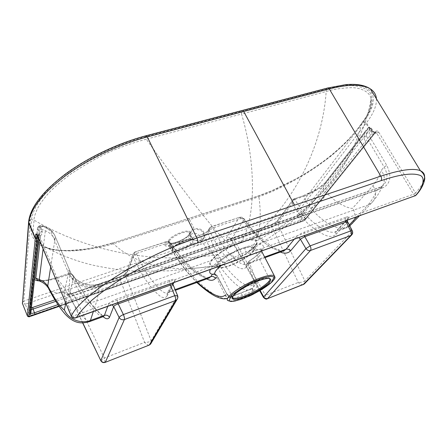 <?xml version="1.0" encoding="UTF-8"?>
<svg xmlns="http://www.w3.org/2000/svg" width="447" height="447" viewBox="0 0 447 447"><rect width="100%" height="100%" fill="white"/><g stroke="black" fill="none" stroke-linecap="round" stroke-linejoin="round"><path stroke-width="0.34" stroke-dasharray="2.23 1.68" d="M241.564 111.409L326.383 89.115C338.228 86.204 358.511 81.695 369.658 92.021C376.005 104.078 368.909 112.996 362.5 122.512C359.354 126.881 354.94 132.334 349.252 138.866C344.95 143.459 338.994 148.974 331.372 155.411C321.605 162.915 312.291 169.346 303.435 174.704C275.268 190.673 264.887 193.646 257.595 196.311L112.437 243.101C103.52 245.984 92.596 248.281 79.672 250.002C70.023 250.929 60.943 250.834 52.433 249.705C45.728 248.018 40.727 245.895 37.419 243.324C27.72 233.859 31.866 224.271 31.592 219.768C31.793 216.488 33.229 212.152 35.894 206.765C38.068 202.888 41.549 198.133 46.348 192.512C52.4 186.17 60.021 179.538 69.207 172.62C89.031 159.518 105.604 150.533 118.924 145.666C127.903 142.107 136.955 139.09 146.085 136.609L241.564 111.409L241.564 114.03L326.176 91.512C333.579 89.244 341.849 87.97 350.973 87.696C360.293 87.388 370.189 91.87 370.971 98.854C371.222 107.956 368.099 116.192 361.595 123.568C358.438 127.948 354.069 133.362 348.476 139.805C344.251 144.331 338.401 149.773 330.92 156.132C321.343 163.546 312.224 169.905 303.552 175.218C275.967 191.087 265.831 194.11 258.914 196.792L189.584 219.566L194.115 228.708C199.306 228.188 202.58 229.462 203.938 232.535C205.335 236.977 204.318 239.592 200.882 240.385C209.263 252.108 217.806 259.813 226.512 263.507C231.16 261.981 241.453 256.908 245.671 253.89L249.465 251.214C261.568 240.709 255.723 242.073 256.679 240.793C256.612 239.642 254.142 239.335 249.281 239.883L240.994 242.101L231.395 246.129C225.623 249.135 224.83 249.297 217.298 254.634L212.828 258.528C211.101 260.277 207.514 264.535 211.794 266.004L215.342 266.205L226.512 263.507C231.205 261.998 241.475 256.958 245.621 254.002C255.958 247.029 257.003 243.224 256.779 242.565L256.366 241.156C256.282 240.033 253.851 239.748 249.068 240.29L240.933 242.47L231.518 246.426L231.395 246.129C217.622 235.368 187.517 196.853 146.275 139.196L241.564 114.03C257.5 168.312 254.734 221.623 240.994 242.101L240.933 242.47M203.229 233.105C204.301 235.591 204.257 237.391 203.111 238.508L200.524 240.246C196.144 241.05 193.059 240.005 191.266 237.111C190.243 235.133 190.31 233.3 191.461 231.602L194.261 229.607C198.976 229.132 201.971 230.3 203.229 233.105L203.938 232.535M200.452 243.218C201.726 241.43 201.871 239.458 200.893 237.301C197.306 232.619 193.473 232.038 189.399 235.558C188.237 237.301 188.12 239.212 189.053 241.291C192.551 245.928 196.35 246.571 200.452 243.218L203.111 238.514L200.586 240.184L200.882 240.385C196.082 241.263 192.718 240.112 190.78 236.932C189.187 233.122 190.299 230.378 194.115 228.708L194.261 229.607M188.282 218.751L188.511 218.538L189.584 219.566L113.432 243.771C104.743 246.554 93.708 248.728 80.326 250.292C65.96 251.968 50.584 250.091 44.449 246.509L44.449 246.509C28.021 236.904 34.648 224.863 33.938 220.047C34.134 216.823 35.542 212.565 38.163 207.279C40.297 203.474 43.722 198.826 48.432 193.322C54.389 187.12 61.876 180.644 70.9 173.905C90.367 161.171 106.621 152.477 119.673 147.823C128.468 144.409 137.335 141.531 146.275 139.196L146.085 136.609M231.518 246.42C225.847 249.376 225.076 249.532 217.655 254.773L213.236 258.595C211.52 260.322 207.961 264.518 212.057 266.004L212.984 266.188C215.046 266.658 221.891 265.356 226.512 263.507M249.443 251.231L281.28 229.574L290.852 222.276L304.223 210.828L311.682 203.519L316.672 197.96C339.876 175.906 354.851 151.108 361.595 123.568L361.936 122.841C369.233 113.152 372.25 105.151 370.971 98.854L370.971 98.854C366.546 127.054 353.968 149.846 341.284 167.876C335.675 175.76 330.333 182.633 325.271 188.494L316.672 197.96C299.501 214.61 279.504 228.886 256.679 240.793L256.366 241.156M245.621 254.002L245.671 253.89C258.293 244.515 262.707 225.484 258.914 196.792L257.869 196.088L257.595 196.311M22.384 302.569L23.736 301.11L30.402 219.494C31.005 210.157 41.068 192.584 65.603 174.375C90.154 156.277 120.159 142.973 145.711 136.19L327.176 88.445C346.051 83.427 363.83 83.405 370.479 91.127C376.76 98.871 371.714 111.113 363.813 121.623L297.791 208.151L297.568 211.28L299.982 209.118L297.791 208.151L23.736 301.11L25.267 304.2L22.484 303.675M50.684 266.976L55.333 236.821L54.774 235.368C53.394 232.976 52.031 231.535 50.69 231.049C46.723 228.188 44.018 226.674 42.571 226.517L41.04 227.115L40.118 225.763L39.973 226.042L34.559 279.179M39.085 280.85L39.241 280.856C40.303 281.565 45.84 280.604 55.847 277.973L56.54 278.654C60.105 281.75 63.401 286.03 66.43 291.5C73.8 305.312 83.069 319.644 89.35 321.689M149.058 345.157C148.074 345.308 146.588 344.38 144.605 342.374C148.158 342.307 150.348 341.787 151.17 340.832L125.568 275.816C124.568 277.296 122.741 278.559 120.092 279.604L74.163 295.495C73.459 293.886 72.906 293.109 72.509 293.159L72.336 293.428C67.1 295.087 64.39 294.975 64.195 293.109L68.268 273.849L69.319 273.625C71.207 273.475 72.682 274.464 73.727 276.604C94.088 311.877 95.904 308.788 103.123 316.672M165.01 244.587C166.77 244.163 168.178 244.705 169.234 246.213L169.162 246.593L167.854 245.559L169.581 245.392C166.1 246.426 164.574 246.157 165.01 244.587L166.602 241.509L168.139 242.877L170.413 242.738L170.558 243.453C169.497 241.939 168.078 241.391 166.301 241.816L135.458 251.857L136.911 253.293L136.547 254.008C134.586 254.678 133.407 255.595 133.005 256.762L133.15 253.801L135.201 252.158L127.686 271.357C125.92 273.938 122.701 276.045 118.03 277.693L72.336 293.428M169.581 245.392L202.089 234.496C205.536 233.222 207.928 231.663 209.269 229.814L208 230.708L207.704 233.295C214.052 247.029 221.271 262.428 229.49 271.323C237.664 280.565 247.822 289.371 253.544 284.286C254.047 285.862 253.706 287.125 252.527 288.086L250.354 289.46L251.75 288.538L239.972 293.349L229.875 296.892L228.495 297.814C221.136 300.865 209.09 291.55 199.373 282.811C189.394 273.938 179.342 258.366 171.38 246.42L204.011 235.452L207.704 233.295L209.291 230.507L212.867 227.964L241.285 218.488L242.123 218.773C255.667 237.793 262.925 241.525 267.82 245.096C272.597 249.018 278.062 250.862 284.214 250.627M294.344 198.686L295.266 199.261L294.858 199.463C305.463 216.901 312.419 221.662 317.269 225.405C321.89 228.316 328.238 233.463 335.328 231.987L336.641 230.943C335.725 231.803 335.563 232.915 336.166 234.273C333.663 236.519 330.434 236.977 326.466 235.658C322.343 233.954 318.806 232.049 315.867 229.937C310.693 226.037 303.675 221.684 292.232 203.463C291.93 201.603 292.182 200.306 292.992 199.563L293.523 199.094L294.858 199.463C293.428 200.1 292.55 201.435 292.232 203.463L277.442 223.45L272.033 227.037L234.278 240.1C233.513 238.687 232.781 238.061 232.082 238.223L231.714 238.542C227.495 239.86 225.83 239.497 226.713 237.441L239.179 217.594C241.196 217.13 242.838 217.79 244.101 219.572L243.995 218.7L242.123 218.773M293.416 199.2L294.115 198.859L278.867 219.578C276.38 222.22 273.201 224.221 269.329 225.59L231.714 238.542M303.329 195.797L294.115 198.859L303.329 195.797C310.766 192.841 315.599 190.5 317.823 188.779L325.343 182.711L368.227 127.909L368.764 127.557L370.552 128.334C368.652 131.725 368.769 135.212 370.909 138.788L386.784 165.384C394.824 182.13 384.688 187.265 381.464 188.338L100.614 285.326C89.02 289.466 73.643 284.309 67.57 270.742L50.69 231.049L51.511 230.663L43.074 226.042L40.101 225.998L39.722 229.054L41.392 229.132L40.001 241.414M40.101 226.003L38.66 226.433L38.878 226.132L40.56 227.26C38.716 227.378 37.727 227.763 37.598 228.423L39.548 233.747L38.408 234.882L37.269 235.178M41.04 227.115L40.56 227.26L42.13 230.976C42.828 233.317 41.945 234.988 39.47 235.999L72.839 316.146C73.442 317.549 74.398 318.135 75.699 317.895M415.09 195.887L413.564 194.216L376.754 133.256C374.977 133.586 373.485 132.904 372.273 131.211L369.58 127.311L367.803 128.138C366.624 130.356 366.188 132.865 366.495 135.665L368.306 140.453L384.141 167.049C388.259 174.537 387.84 180.733 382.878 185.639L379.391 187.567L99.273 284.001C88.031 288.108 74.023 281.509 69.883 270.96L55.333 236.821C53.931 233.591 52.673 231.591 51.573 230.825M71.263 316.236L72.839 316.146L413.564 194.216L415.453 193.048L415.883 195.266M27.384 315.94L29.921 315.828L302.675 220.678L305.368 219.002L375.776 131.312C377.072 130.714 378.028 130.949 378.648 132.021L415.453 193.048C419.208 188.885 421.828 185.136 423.315 181.812M37.604 235.72L37.582 234.865L38.386 234.664L39.314 236.044L37.704 235.91M37.196 234.871L37.582 234.865L37.38 235.357M59.099 306.34L303.379 221.025L305.061 219.974L375.441 132.463L378.648 132.021L376.855 133.223L375.368 132.334M305.061 219.974L375.731 132.284L374.776 132.692L372.988 131.882L370.932 128.445L371.183 127.926L370.552 128.334C368.306 129.865 366.959 132.306 366.495 135.665L364.059 138.749L365.853 143.509L368.306 140.453L370.909 138.782M317.823 188.779L324.673 183.365L365.076 131.703L364.305 134.229L364.059 138.749M325.343 182.711L324.919 182.968C323.393 184.812 320.996 186.74 317.733 188.757L303.558 195.63L304.496 196.194C311.246 193.227 315.666 190.863 317.761 189.098C320.533 188.522 322.589 187.382 323.93 185.678C322.89 187.779 323.729 190.064 326.427 192.54C337.681 204.24 342.229 204.709 345.894 206.777C350.532 208.369 352.806 208.805 352.728 208.073L373.033 185.589C376.435 181.599 379.274 176.392 381.542 169.966L384.141 167.049L386.784 165.379M295.266 199.261L304.496 196.194C305.033 199.731 307.011 203.676 310.436 208.039C318.298 204.776 323.628 199.608 326.427 192.54L365.853 143.509M252.527 288.086L252.253 288.242L253.717 290.706L252.181 288.287L252.639 287.974C254.611 286.063 255.349 284.409 254.84 283.001L248.124 264.685L249.744 263.719C248.99 262.132 248.884 261.149 249.42 260.769L247.968 263.093L246.375 264.428C243.358 265.177 239.341 263.244 234.323 258.629C230.155 254.354 224.349 250.935 212.867 227.964L211.213 226.69L239.564 217.27L241.285 218.488M303.111 284.678C301.792 284.979 300.183 284.242 298.283 282.47L272.033 227.037C271.262 225.668 270.496 225.076 269.737 225.26L269.329 225.59M263.389 297.294L265.389 295.294L298.283 282.47C301.384 282.448 303.563 281.906 304.815 280.845L277.442 223.45L277.794 220.254L278.867 219.578M100.826 360.684L100.854 360.74C101.178 360.846 102.357 359.947 104.386 358.053L144.605 342.374L120.092 279.604C119.366 278.056 118.757 277.319 118.265 277.403L118.03 277.693M105.168 362.388C104.816 362.288 104.553 360.841 104.386 358.053L74.163 295.495C71.721 296.205 70.173 296.249 69.525 295.629L67.927 294.098L72.509 293.159L118.265 277.403C122.657 275.553 125.171 274.05 125.808 272.893L127.686 271.357M177.671 298.333L177.615 295.657M82.65 322.902L69.453 295.165L73.727 276.604L73.347 275.648L81.097 289.136C84.936 295.428 91.506 304.53 96.451 309.71C100.301 313.716 102.754 315.917 103.821 316.314M68.994 274.514L69.603 274.385C71.185 274.022 72.436 274.441 73.347 275.648C71.956 273.916 70.632 273.195 69.369 273.491L69.603 274.385C82.315 297.702 87.863 303.044 91.747 307.737C95.518 311.604 99.586 316.828 103.492 316.537M69.319 273.625L68.357 273.709L68.989 274.519L56.54 278.654C47.097 280.811 41.761 281.521 40.537 280.777L39.627 281.062M39.241 280.856L40.537 280.777L37.649 280.291L40.023 280.621C44.337 280.777 49.639 279.85 55.925 277.833L68.357 273.709L55.847 277.973M43.074 226.042L42.571 226.517L40.487 225.64L40.101 225.998M67.581 270.765L69.833 270.686L54.774 235.368L51.517 230.663C49.818 228.83 46.449 227.177 43.041 225.897L40.487 225.64L38.878 226.132L37.52 227.573L29.29 309.168L30.737 312.783L39.47 232.881L42.13 230.976M69.838 270.692L69.302 273.67L69.9 274.961L72.258 278.671L75.414 281.973C82.79 287.628 90.467 289.17 98.452 286.6L376.782 190.388L380.268 188.455L382.369 186.181C384.258 183.337 384.778 179.884 383.928 175.816L381.542 169.966M100.62 285.326L99.424 283.811L379.732 187.332L376.782 190.388C374.346 196.278 371.379 201.167 367.875 205.072L371.317 203.173C376.184 198.585 376.754 192.724 373.033 185.589M69.844 270.703C73.85 281.208 88.182 287.963 99.413 283.817L98.452 286.6C98.401 292.662 97.843 297.473 96.77 301.027L93.334 311.559M345.542 220.891L345.732 217.292C348.945 216.281 349.845 216.666 348.431 218.449L337.34 230.546L349.705 225.785M294.126 239.374L295.813 237.312C297.708 235.312 300.54 233.569 304.318 232.077L304.251 235.731M352.04 234.563L352.035 231.613L352.387 231.026M260.115 290.438L231.362 239.341L231.295 240.223L234.278 240.1L265.389 295.294C265.814 297.708 266.446 298.864 267.272 298.752M280.353 252.035C270.932 246.046 267.099 249.711 244.101 219.572L231.362 239.341C230.188 237.608 228.64 236.977 226.713 237.441M292.997 199.563L277.794 220.254C276.347 222.019 273.665 223.684 269.737 225.26L229.663 238.804L231.295 240.223L259.679 290.695M209.269 229.814L211.213 226.69L209.587 227.903L209.291 230.507C222.679 256.829 228.328 258.902 233.127 263.803C239.016 269.044 243.431 270.128 246.375 267.038L246.951 263.73L247.968 263.093L264.618 257.031M283.744 250.801C283.169 251.577 280.04 250.622 274.374 247.94L271.614 246.358L258.796 236.53L249.772 226.562L243.995 218.7C243.369 217.449 241.894 216.974 239.564 217.27L210.867 227.009L209.587 227.903L208 230.708C206.995 232.015 205.134 233.178 202.413 234.194L204.011 235.452C209.878 248.236 217.343 264.4 225.5 273.659C233.39 282.979 243.727 292.562 250.354 289.46L226.802 298.417M202.089 234.496L169.871 245.101L171.38 246.42L169.162 246.593L179.917 262.551L186.779 271.748L196.803 282.504M136.911 253.293L168.139 242.877C180.499 260.763 187.371 265.965 192.294 270.061C196.859 273.324 203.407 278.967 209.336 277.933M197.311 282.32C187.449 273.938 177.571 258.841 169.234 246.213L170.558 243.453C192.311 273.19 195.691 271.508 206.67 278.906M136.547 254.008C145.582 273.061 150.734 278.956 154.455 283.566C157.92 287.287 162.909 293.69 167.536 293.176L168.754 291.947L167.307 292.964L166.848 296.327L173.039 285.13L177.52 295.959L151.17 340.832L151.215 343.05M133.156 253.795L125.736 272.955L125.568 275.816L133.005 256.762C142.99 277.783 148.32 283.543 152.332 288.483C155.657 291.98 162.725 301.077 166.848 296.327M173.129 284.828L173.492 281.671L174.989 280.627C175.565 278.995 173.76 278.844 169.569 280.185L169.949 284.013M112.063 304.826L108.442 304.485C109.532 302.602 112.415 300.753 117.086 298.926L117.656 302.815M246.375 267.038L248.124 264.685L248.7 261.355L249.728 260.718C263.875 251.862 268.384 243.056 256.88 244.358C254.578 244.487 250.722 245.437 245.302 247.219C241.883 248.359 237.273 250.404 231.462 253.354L96.77 301.027C86.316 304.999 72.861 299.406 68.905 289.388C69.626 285.633 69.754 280.398 69.302 273.67M356.907 216.801L367.875 205.072L256.88 244.358C255.421 245.738 255.125 247.476 255.991 249.582C254.008 249.666 250.65 250.493 245.923 252.052C242.95 253.052 238.916 254.868 233.826 257.5C228.78 260.16 224.5 262.881 220.991 265.663M253.544 284.286L256.734 281.923L249.744 263.719C257.489 258.679 261.517 254.65 261.83 251.633M253.717 290.706C256.93 287.801 257.941 284.873 256.734 281.923M253.55 290.807L242.414 295.411L233.038 298.641C230.093 298.071 227.925 296.311 226.534 293.366L216.979 275.676L214.705 273.866M233.669 298.535C232.747 296.987 231.613 296.378 230.272 296.707L229.551 296.925L226.668 293.679L217.018 276.045L214.806 274.274M252.868 291.159L251.734 288.516L252.186 288.293L239.972 293.349M225.204 295.165L225.45 294.947C226.45 296.523 227.819 297.177 229.551 296.925L230.451 296.668L233.038 298.641M226.534 293.366L217.169 275.687L214.979 273.944L215.286 274.95L217.169 275.687L216.326 277.073M232.457 297.54L230.367 296.679C229.674 296.802 228.495 295.69 226.83 293.344L225.45 294.947M242.414 295.411C241.548 293.802 240.749 293.103 240.011 293.327L229.646 296.903M48.242 287.89L48.784 288.935C52.187 293.204 58.065 294.053 66.43 291.5M347.61 221.684L347.258 222.26C346.626 220.863 346.777 219.728 347.716 218.846L348.431 218.449M373.116 135.525L373.424 134.418L366.467 122.813L299.982 209.118L305.368 219.002L305.301 219.829L303.273 221.103L302.675 220.678L297.568 211.28L25.267 304.2L30.228 316.42M189.399 235.558L191.461 231.602C190.366 233.071 190.293 234.848 191.243 236.949C193.517 240.073 196.63 241.151 200.586 240.184L200.524 240.246M190.78 236.932L191.266 237.111M112.605 242.894L113.432 243.771C137.978 266.568 171.715 271.273 202.217 267.423L212.057 266.004M217.499 263.601C216.113 265.853 216.616 267.155 219.008 267.502C221.505 267.753 225.12 267.038 229.853 265.35C241.106 261.4 254.214 252.404 254.142 248.515C253.862 245.856 249.627 245.878 241.425 248.582C231.747 251.918 220.136 259.243 217.499 263.601M326.383 89.115L326.176 91.512C322.036 153.265 287.633 210.76 249.281 239.883L249.068 240.29M112.437 243.101L257.863 196.088L271.815 190.735L295.255 179.258C305.849 173.414 315.822 167.027 325.165 160.087C341.195 147.756 353.448 135.346 361.93 122.847L362.5 122.512M217.655 254.773L217.298 254.634C167.318 263.032 97.15 257.154 33.938 220.047L31.592 219.768M168.502 240.749C165.094 247.297 186.757 240.011 189.578 233.747C193.652 226.947 171.123 234.334 168.502 240.749M169.346 241.112L169.363 242.838C171.296 245.895 187.22 239.19 189.282 234.479L189.31 232.602C187.416 229.534 171.117 236.457 169.346 241.112M172.788 248.32C174.609 243.749 190.947 236.77 192.797 239.743L192.746 241.581C190.629 246.202 174.671 252.968 172.782 250.007L172.788 248.32M172.475 249.074C175.174 242.788 197.736 235.251 193.579 241.939C190.673 248.074 168.983 255.5 172.475 249.074M301.272 214.208L369.144 127.63L370.932 128.445L302.742 214.856L301.272 214.208L298.574 215.895L54.875 299.881M37.526 227.557L38.66 226.433L30.128 307.514L31.413 307.86M39.47 235.999L38.537 234.619L38.252 234.926M38.179 237.044L38.408 234.882L39.548 233.747L38.973 238.955M376.754 133.256L375.251 132.368L374.776 132.692L305.804 218.421L300.395 221.79L58.915 306.078M374.877 132.664L375.826 132.161L375.776 131.312M372.273 131.211L373.133 131.178L372.988 131.882L304.329 217.773L300.272 220.304L57.931 304.642M305.804 218.421L304.329 217.773L302.742 214.856L298.697 217.387L298.574 215.895M300.395 221.79L300.272 220.304L298.697 217.387L55.786 301.351M30.837 313.096L29.334 309.408L31.212 309.682M37.52 227.573L29.228 308.475L29.334 309.408L29.228 308.475L30.128 307.514M365.076 131.703L365.791 131.016M365.333 131.284L324.673 183.365L323.93 185.678L364.305 134.229M310.436 208.039C320.024 218.868 333.691 229.814 345.453 228.294L349.286 224.958M347.218 220.287C347.386 219.036 347.61 218.438 347.889 218.488L335.328 231.987L345.453 228.294L349.761 225.886M64.195 293.109C66.525 292.528 68.274 293.215 69.453 295.165L82.796 322.896M34.385 278.157L34.682 278.084M54.88 239.776C53.042 235.675 49.868 232.663 45.359 230.747L41.392 229.132M381.464 188.338L379.754 187.321M352.873 222.813C355.667 218.432 355.616 213.515 352.728 208.073M345.732 217.292L304.318 232.077M336.166 234.273L347.258 222.26L352.035 231.613L304.815 280.845L304.67 283.571M175.118 289.628L168.754 291.947L172.95 284.326M209 278.056C208.218 278.509 205.413 277.308 200.591 274.447L191.54 267.63L179.862 255.522L170.413 242.738C169.407 241.503 168.139 241.095 166.602 241.509L135.458 251.857C135.117 251.678 134.346 252.326 133.15 253.801M173.905 282.593L174.989 280.627M169.569 280.185L117.086 298.926M108.442 304.485L107.744 306.379M233.826 257.5L231.462 253.354C220.46 259.305 213.448 264.674 210.431 269.463M65.815 303.189L68.905 289.388M245.302 247.219C244.788 248.42 244.995 250.035 245.923 252.052M261.713 251.024L261.104 250.236C260.176 249.538 258.472 249.32 255.991 249.582M274.911 277.028C274.899 281.23 257.874 292.377 243.587 297.763C235.306 300.887 230.06 301.814 227.841 300.54L215.286 274.95M232.485 297.35L233.368 295.16C236.223 291.221 247.951 284.091 257.539 280.537C263.769 278.246 267.708 277.565 269.362 278.475L253.589 247.794C251.806 246.604 247.811 247.074 241.603 249.191C232.043 252.488 220.583 259.718 217.968 264.015C217.046 265.462 216.951 266.524 217.695 267.2C221.159 271.234 247.962 259.249 253.114 251.443C254.321 249.767 254.483 248.549 253.589 247.794L254.142 248.515L256.779 242.565C256.623 244.665 254.187 247.549 249.465 251.214M233.373 295.791L233.368 295.16M257.969 280.979L257.539 280.537M43.108 248.845L45.359 230.747M295.813 237.312L298.831 237.681M376.419 98.776C376.771 105.621 373.452 113.633 366.467 122.813L363.813 121.623M303.379 221.025L59.127 306.379M372.653 136.095L372.96 134.994L366.02 123.4L363.377 122.193M30.346 220.058L28.636 221.79M30.402 219.494L28.692 221.176M145.711 136.19L146.029 135.754M327.176 88.445L327.701 87.998M232.518 297.238L217.695 267.2L219.008 267.502L212.984 266.188L215.342 266.205L169.095 270.854L135.514 271.206L121.204 269.971C113.616 269.06 104.782 267.591 94.703 265.552C80.169 262.355 60.915 255.846 44.449 246.509C49.114 248.733 55.149 250.041 62.546 250.432L69.71 250.488L83.606 249.292C92.194 248.202 101.86 246.068 112.599 242.9M169.363 242.838C168.402 245.297 186.74 239.81 189.316 233.943L189.31 232.602L192.797 239.743C193.992 237.016 173.492 244.246 172.76 248.862L172.782 250.007L169.363 242.838M375.351 132.34L373.133 131.178L371.183 127.926L369.58 127.311L368.764 127.557M368.741 127.563L367.803 128.138L365.367 131.245M294.333 198.691L292.992 199.563M261.545 251.085L261.104 250.236L261.601 248.783C262.205 248.258 261.97 249.052 260.886 251.169C258.796 253.963 254.974 257.165 249.42 260.769L246.375 264.428L264.942 257.656M380.268 188.455L382.878 185.639L379.732 187.332M359.343 215.929L371.317 203.173C376.061 198.133 379.743 192.473 382.369 186.181M172.866 282.968L167.307 292.964L175.403 290.31M22.35 302.988L22.384 302.597M28.63 221.818L28.597 222.26M28.647 221.639L28.686 221.209"/><path stroke-width="0.67" d="M34.559 279.179C35.212 280.224 36.715 280.783 39.085 280.85M75.699 317.895L76.471 317.465C73.884 318.342 72.157 317.878 71.296 316.079L71.285 316.297M415.883 195.266L415.09 195.887M415.213 195.719C421.8 189.55 427.069 176.682 418.962 175.028C411.614 172.771 398.953 174.654 380.984 180.683L197.619 242.978C179.817 248.973 155.735 259.333 134.541 271.212C122.271 278.051 105.626 288.566 92.143 300.01C83.511 307.771 78.974 313.274 76.471 317.465L415.213 195.719M423.315 181.812C425.745 176.431 424.767 172.732 420.387 170.704C413.643 167.927 400.462 169.743 380.844 176.146L196.898 238.027C142.643 255.684 80.298 295.433 71.296 316.079L37.196 234.871M71.263 316.236L37.721 235.725C36.682 233.999 36.011 233.541 35.704 234.362L27.401 315.99C28.161 316.867 29.122 317.018 30.29 316.448L30.228 316.42M37.269 235.178L35.704 234.362M264.618 257.031L286.058 249.225L284.214 250.627L264.942 257.656M105.168 362.388L149.058 345.157M151.215 343.05L149.421 344.888L175.565 300.557L176.951 299.624L177.671 298.333M82.796 322.896L100.854 360.74C101.866 362.416 103.318 362.958 105.224 362.366L149.192 345.106L150.611 344.067M177.615 295.657L174.76 295.674C175.699 297.875 175.967 299.501 175.565 300.557L124.406 319.544L105.352 362.187C103.402 362.752 101.91 362.182 100.877 360.466L119.137 317.487C120.372 319.476 122.126 320.164 124.406 319.544C124.674 318.51 124.344 316.85 123.406 314.565L117.656 302.815M169.949 284.013L174.76 295.674L123.406 314.565C121.137 315.593 119.712 316.565 119.137 317.487L113.7 306.547L109.481 317.353C108.129 319.454 106.012 319.225 103.123 316.672M34.682 278.084L35.827 278.202L37.649 280.291L39.627 281.062M345.542 220.891L350.632 230.97C351.571 232.887 351.644 234.396 350.861 235.496L352.04 234.563M352.387 231.026L350.632 230.97L310.129 245.872L305.938 248.61C307.15 250.331 308.665 250.957 310.481 250.482L350.861 235.496L303.111 284.678M267.272 298.752L303.664 284.342L304.67 283.571M298.831 237.681L300.35 239.184L305.938 248.61L263.4 297.311C265.099 299.071 266.429 299.535 267.39 298.702L304.234 284.024L351.504 235.144C352.772 233.887 353.029 232.446 352.281 230.825L347.61 221.684M347.218 220.287L347.526 221.511L304.686 236.72L300.35 239.184L290.455 251.03C287.65 253.483 284.286 253.823 280.353 252.035M209 278.056L210.855 276.609L175.118 289.628M206.67 278.906C210.492 280.928 213.42 280.75 215.454 278.369C214.269 276.693 212.738 276.106 210.855 276.609L212.386 274.274L214.806 274.274M107.744 306.379L104.414 315.375L103.492 316.537L89.618 321.594L90.428 320.471L93.334 311.559M112.063 304.826L113.7 306.547C114.259 305.625 115.728 304.759 118.103 303.949L170.391 285.108L173.056 284.655L177.543 295.473C178.124 296.964 177.928 298.35 176.951 299.624L150.628 344.05M259.428 279.314L263.976 277.749L270.631 276.319L274.223 276.967L271.268 282.605C247.839 299.188 246.995 296.087 244.118 298.149L239.754 299.697L233.077 301.3L229.009 300.976L231.093 295.629C254.829 278.414 256.695 281.342 259.428 279.314L258.12 280.923L264.138 279.001C266.937 278.09 273.43 277.587 269.602 282.113C266.602 285.801 255.829 292.154 252.566 293.511L245.291 296.707L244.118 298.149M225.204 295.165C219.745 299.993 207.056 291.126 197.311 282.32M214.705 273.866L212.386 274.274C209.665 273.726 209.012 272.122 210.431 269.463M233.172 298.63L232.457 297.54M269.602 282.113L268.641 281.699C263.719 286.689 255.902 291.388 245.179 295.797L245.291 296.707L240.229 298.428C238.273 298.987 229.881 301.312 233.043 296.082C233.479 294.472 244.369 286.974 249.197 284.884L257.969 280.979M48.242 287.89C46.276 284.862 43.443 282.599 39.749 281.107L39.28 279.548C42.431 280.599 45.259 282.722 47.762 285.918L48.784 288.935C54.07 299.211 59.468 307.553 64.977 313.962C74.23 323.924 81.578 323.913 89.618 321.594L89.35 321.689M260.115 290.438L263.736 296.881C264.758 298.389 266.077 298.92 267.68 298.467L310.481 250.482C311.185 249.392 311.067 247.856 310.129 245.872L304.251 235.731M27.384 315.94L22.473 303.563L28.804 222.41C30.519 208.688 42.878 193.043 65.888 175.487C88.528 158.892 119.461 144.28 147.298 136.933L196.898 238.027C197.831 240.14 198.071 241.788 197.619 242.978M28.597 222.26L22.473 303.563L27.373 315.839L28.731 316.398L30.318 316.387L59.099 306.34M31.413 307.86L54.875 299.881M380.984 180.683C381.816 179.487 381.766 177.979 380.844 176.146L329.288 88.925C348.839 84.025 362.539 84.025 370.39 88.919C374.078 91.322 376.089 94.613 376.419 98.776M37.38 235.357L36.833 238.251L35.106 237.519L28.804 222.41L28.692 221.181M36.833 238.251L28.731 316.398M58.915 306.078L34.961 314.442C31.793 315.448 30.105 315.448 29.899 314.453L38.179 237.044M57.931 304.642L34.536 312.788C32.62 313.414 31.391 313.515 30.837 313.096M34.961 314.442L32.659 307.536M29.899 314.453L30.793 313.498L38.973 238.955M31.212 309.682L55.786 301.351M40.001 241.414L35.827 278.202L39.28 279.548L43.108 248.845M349.705 225.785L352.873 222.813M349.286 224.958L356.907 216.801M294.126 239.374L286.058 249.225C287.829 248.772 289.298 249.37 290.455 251.03M109.481 317.353C108.308 315.448 106.621 314.789 104.414 315.375L90.428 320.471C80.611 324.293 68.039 319.108 64.362 309.659L65.815 303.189M172.95 284.326L173.905 282.593M64.362 309.659C64.575 310.486 63.357 309.441 60.703 306.519C58.417 303.329 56.048 301.619 47.762 285.918L50.684 266.976M261.83 251.633L261.713 251.024M227.841 300.535C223.327 298.177 242.408 284.51 259.321 278.336C267.205 275.453 272.195 274.581 274.29 275.732L274.911 277.028M220.991 265.663C215.549 270.144 213.649 273.24 215.286 274.95M215.454 278.369L216.326 277.073M245.179 295.797C238.709 298.233 234.608 298.954 232.876 297.959L232.485 297.35M233.043 296.082L233.373 295.791M232.518 297.238L232.725 298.009C232.233 297.87 232.406 297.194 233.239 295.964C236.061 292.008 248.219 284.61 258.064 280.967C262.518 279.319 265.842 278.487 268.032 278.459L269.362 278.475C270.184 279.073 269.943 280.152 268.641 281.699M146.029 135.754L147.298 136.933L329.288 88.925L327.701 87.998M243.699 111.504L294.584 205.167M28.636 221.79L28.753 222.986L35.05 238.072L36.771 238.799M30.318 316.387L59.127 306.379M71.291 316.292C72.207 318.029 73.727 318.549 75.845 317.845L415.604 195.574C423.661 187.455 425.483 178.09 424.555 177.247C424.354 174.984 422.963 172.799 420.381 170.704L370.39 88.919C364.696 85.042 356.371 83.634 345.419 84.69L327.841 87.964L146.124 135.732C118.556 142.973 88.093 157.378 65.726 173.822C43.001 191.093 30.659 206.888 28.686 221.204M82.65 322.902L100.826 360.684M359.343 215.929L349.761 225.886M259.679 290.695L263.389 297.294M175.403 290.31L209.336 277.933M172.866 282.968L173.056 284.655M103.821 316.314L103.492 316.532M227.841 300.54L231.004 301.518L235.122 300.987L244.073 298.183C255.986 293.321 265.306 287.902 272.027 281.94C276.341 276.978 274.832 277.85 274.29 275.732L261.545 251.085M226.802 298.417C224.64 299.367 220.974 298.719 215.8 296.473C211.163 294.148 205.491 290.343 196.803 282.504M283.744 250.801L284.214 250.627M22.484 303.675L22.35 302.988"/></g></svg>
